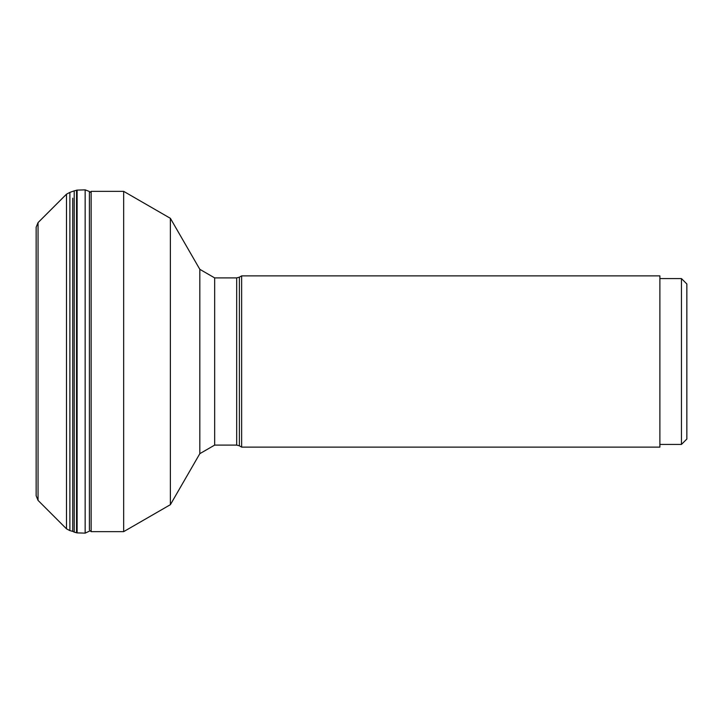<?xml version="1.0" encoding="UTF-8"?>
<svg xmlns="http://www.w3.org/2000/svg" width="723" height="723" viewBox="0 0 723 723"><rect width="100%" height="100%" fill="white"/><g stroke="black" fill="none" stroke-linecap="round" stroke-linejoin="round"><path stroke-width="1.08" d="M85.16 189.869L85.16 533.131L77.108 532.887L77.108 190.113L85.16 189.86L89.408 191.496L89.408 529.932M76.548 532.815L76.548 190.185M77.108 190.113L74.216 190.863L74.216 532.128L77.108 532.887M74.216 532.137L72.734 531.369L72.734 198.174M74.216 190.854L69.878 192.39L69.878 530.601L72.734 531.378M38.048 222.612L38.048 500.388L36.15 495.806L36.15 227.194L38.048 222.612L66.48 194.18L66.48 528.82L69.878 530.61M36.15 339.43L36.15 488.594M241.636 447.121L241.636 275.879L659.882 275.879L659.882 447.121L241.636 447.121L239.385 445.82L239.385 277.18L241.636 275.879M659.882 278.581L681.455 278.581L681.455 444.419L659.882 444.419M686.85 283.967L686.85 428.838L686.85 283.967L681.455 278.581M686.85 428.838L686.85 439.033L686.85 428.838M85.16 533.14L90.239 530.754L91.134 531.649L91.134 191.351L123.66 191.351L123.66 531.649L170.375 504.681L170.375 218.319L123.66 191.351M236.683 445.097L214.668 445.097L214.668 277.903L236.683 277.903L236.683 445.097L239.385 445.82M214.668 277.903L199.828 269.336L199.828 453.664L170.375 504.69M69.878 192.39L66.48 194.18M38.048 500.388L66.48 528.82M686.85 439.033L681.455 444.419M236.683 277.903L239.385 277.18M214.668 445.097L199.828 453.664M199.828 269.336L170.375 218.31M90.239 192.246L91.134 191.351M91.134 531.649L123.66 531.649"/></g></svg>
